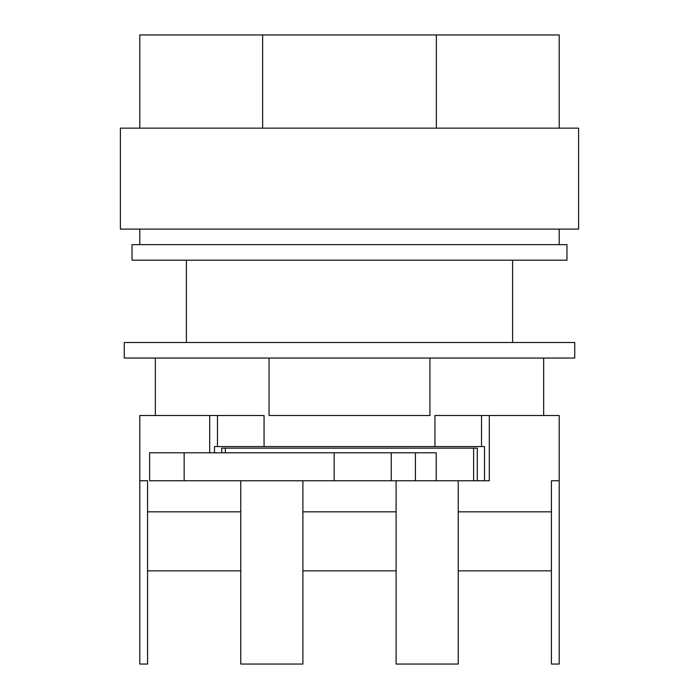 <?xml version="1.0" encoding="UTF-8"?>
<svg xmlns="http://www.w3.org/2000/svg" width="699" height="699" viewBox="0 0 699 699"><rect width="100%" height="100%" fill="white"/><g stroke="black" fill="none" stroke-linecap="round" stroke-linejoin="round"><path stroke-width="1.05" d="M349.5 358.045L574.735 358.045L574.735 342.51L124.265 342.51L124.265 358.045L349.5 358.045M269.071 358.045L269.071 415.521L429.929 415.521L429.929 358.045M543.665 415.521L543.665 358.045M155.335 415.521L155.335 358.045M184.143 480.755L149.621 480.755L149.621 452.795L184.143 452.795L184.143 480.755L334.157 480.755L334.157 452.795L415.416 452.795L415.416 480.755L436.22 480.755L436.22 452.795L415.416 452.795M184.143 452.795L334.157 452.795M391.248 452.795L391.248 480.755L489.3 480.755L489.3 415.521L434.935 415.521L434.935 446.582L481.532 446.582L481.532 415.521M391.248 480.755L334.157 480.755M349.5 128.153L578.615 128.153L578.615 229.115L120.385 229.115L120.385 128.153L349.5 128.153M262.641 128.153L262.641 34.95L139.8 34.95L139.8 128.153M262.641 34.95L436.359 34.95L436.359 128.153M436.359 34.95L559.2 34.95L559.2 128.153M264.065 446.582L217.468 446.582L217.468 415.521L264.065 415.521L264.065 446.582L434.935 446.582M221.705 452.795L221.705 448.138L477.295 448.138L477.295 480.755M225.384 448.138L225.384 452.795M458.229 480.755L458.229 511.825L551.432 511.825L551.432 480.755L559.2 480.755L559.2 664.05L551.432 664.05L551.432 570.847L458.229 570.847L458.229 664.05L396.097 664.05L396.097 570.847L302.903 570.847L302.903 664.05L240.771 664.05L240.771 570.847L147.568 570.847L147.568 664.05L139.8 664.05L139.8 480.755L147.568 480.755L147.568 570.847M396.097 480.755L396.097 511.825L302.903 511.825L302.903 480.755M240.771 480.755L240.771 511.825L147.568 511.825M473.616 448.138L473.616 480.755M484.512 480.755L484.512 446.582L481.532 446.582M217.468 446.582L214.488 446.582L214.488 452.795M209.7 452.795L209.7 415.521L139.8 415.521L139.8 480.755M559.2 480.755L559.2 415.521L489.3 415.521M217.468 415.521L209.7 415.521M396.097 511.825L396.097 570.847M302.903 511.825L302.903 570.847M458.229 511.825L458.229 570.847M551.432 511.825L551.432 570.847M240.771 511.825L240.771 570.847M566.968 260.185L132.032 260.185L132.032 244.65L566.968 244.65L566.968 260.185M559.2 229.115L559.2 244.65M512.603 260.185L512.603 342.51M186.397 260.185L186.397 342.51M139.8 229.115L139.8 244.65"/></g></svg>
